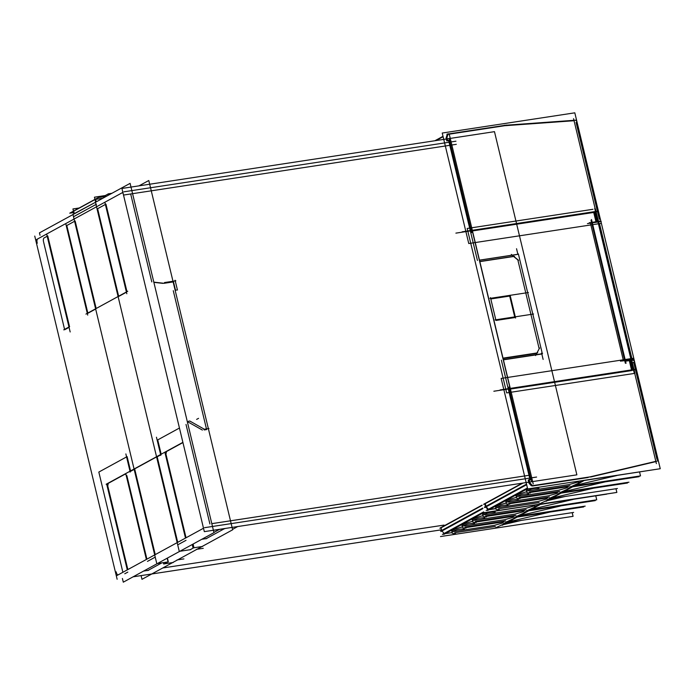 <?xml version="1.0" encoding="UTF-8"?>
<svg xmlns="http://www.w3.org/2000/svg" width="695" height="695" viewBox="0 0 695 695"><rect width="100%" height="100%" fill="white"/><g stroke="black" fill="none" stroke-linecap="round" stroke-linejoin="round"><path stroke-width="1.04" d="M75.147 220.975L96.162 308.511L75.147 220.975M95.667 309.014L87.883 313.263L95.667 309.014M66.816 225.519L87.831 313.054L66.816 225.519L74.6 221.271L66.816 225.519M44.272 237.838L47.191 236.248L44.272 237.838M97.621 208.7L105.388 204.452L97.621 208.7L118.636 296.235L97.621 208.7M105.953 204.148L126.968 291.683L105.953 204.148M126.447 292.195L118.689 296.444L126.447 292.195M130.677 193.966L151.797 281.918L130.677 193.966M44.15 237.907A3.058 1.477 -98.7 0 0 43.498 241.582A3.058 1.477 -98.7 0 1 44.15 237.907M47.755 235.935L69.535 326.676L47.755 235.935M64.661 329.743L69.057 327.345L64.661 329.743M64.574 329.387L43.655 242.234L64.574 329.387M490.8 298.954L509.696 296.07L514.7 316.903L509.696 296.07L490.8 298.954M514.865 317.563L495.961 320.447L490.479 297.625L495.961 320.447L514.865 317.563M517.845 259.921L539.172 348.768L536.957 352.964L539.172 348.768L517.845 259.921L513.614 256.49L517.845 259.921M503.093 358.498L536.749 353.364L503.093 358.498M153.873 282.352L162.977 283.378L153.873 282.352M164.098 283.308L173.507 281.875L175.514 290.232L173.507 281.875L164.098 283.308M206.458 428.911L173.272 290.701L206.458 428.911M204.234 429.936L206.615 429.571L204.234 429.936M189.266 422.664L202.393 430.066L189.266 422.664M187.415 422.056A2.181 1.885 61.4 0 1 188.632 422.308A2.181 1.885 61.4 0 0 187.885 422.056M186.017 424.445L209.899 523.943L186.017 424.445M479.802 261.494L513.457 256.359L479.802 261.494M488.898 299.241L493.997 320.482L488.898 299.241M182.933 442.559L166.531 451.524L182.933 442.559M165.983 454.191L166.452 451.568L165.983 454.191M186.052 537.782L166.131 454.834L186.052 537.782M186.017 540.319L178.25 544.559L186.017 540.319M157.192 456.815L177.72 542.335L157.192 456.815L160.71 454.895L157.192 456.815M161.171 454.217L157.73 439.9L179.449 428.033L157.73 439.9L161.171 454.217M122.555 570.89L98.829 472.07L126.568 456.919L98.829 472.07L122.555 570.89M122.72 571.568A3.058 1.477 -98.7 0 0 122.937 572.263A3.058 1.477 -98.7 0 1 122.72 571.568M127.115 456.615L130.556 470.932L127.115 456.615M130.643 471.314L134.161 469.386L130.643 471.314M134.717 469.09L155.246 554.61L134.717 469.09M155.228 557.129L147.453 561.386L155.228 557.129M146.914 559.162L126.846 475.571L146.914 559.162M125.369 473.999L125.864 473.99L125.369 473.999M124.805 474.311L108.333 483.312L124.805 474.311M107.786 485.987L108.246 483.355L107.786 485.987M127.854 569.57L107.933 486.622L127.854 569.57M127.819 572.107L124.779 573.766L127.819 572.107M213.912 532.44L219.42 529.425L213.912 532.44M102.817 198.257L95.667 199.352L102.817 198.257M95.823 202.01L95.198 199.422L95.823 202.01M95.007 199.526L73.696 211.167L74.33 213.817L73.696 211.167L95.007 199.526M470.419 231.253L477.43 260.451L470.419 231.253M479.48 260.139L517.653 254.318L479.48 260.139M503.415 359.845L541.648 354.024L503.415 359.845M501.364 360.158L508.219 388.696L501.364 360.158M510.425 389.044L631.686 370.565L510.425 389.044M629.296 360.609L631.529 369.896L629.296 360.609L625.526 361.183L629.296 360.609M590.446 223.269L623.441 360.696L590.446 223.269M593.73 212.453L595.962 221.74L593.73 212.453L595.962 221.74L593.73 212.453L472.47 230.94L593.73 212.453M541.457 353.225L541.605 353.833L541.457 353.225M599.498 223.616L631.877 358.49L599.498 223.616M448.675 140.694L470.254 230.592L448.675 140.694L447.597 140.859L448.675 140.694M573.966 120.73L504.683 125.717L447.936 134.37L504.683 125.717L573.966 120.73M447.18 134.483L446.199 137.662L447.18 134.483M446.12 138.236L446.763 140.894L446.12 138.236M436.043 140.572L443.115 136.707L436.043 140.572M521.432 520.381L503.38 524.638L521.432 520.381M451.802 532.622L445.243 533.63L451.802 532.622M444.148 533.447L441.942 530.98L444.148 533.447M441.681 530.476L441.038 527.826L482.104 505.395L441.038 527.826L441.681 530.476M482.808 508.332L441.751 530.763L482.808 508.332M483.755 512.267L444.426 533.751L483.755 512.267M529.156 510.113L528.66 510.382L529.156 510.113M475.771 520.103L473.66 520.32L475.771 520.103M472.226 520.025L472.791 519.469M472.913 519.391L475.728 517.862L472.913 519.391M475.858 517.792L482.599 515.716L475.858 517.792M523.526 511.676L514.813 514.152L523.526 511.676M476.032 520.06L514.561 514.187L476.032 520.06M465.502 525.715L463.391 525.933L465.502 525.715M461.958 525.637L462.522 525.072M462.653 525.003L465.459 523.465L462.653 525.003M465.589 523.396L472.331 521.328L465.589 523.396M513.257 517.289L504.544 519.756L513.257 517.289M465.763 525.672L504.292 519.799L465.763 525.672M455.234 531.319L453.123 531.545L455.234 531.319M451.689 531.241L452.254 530.685M452.384 530.615L455.19 529.077L452.384 530.615M455.321 529.008L462.062 526.932L455.321 529.008M502.989 522.892L494.275 525.368L502.989 522.892M455.494 531.284L494.023 525.411L455.494 531.284M486.04 514.491L483.928 514.717L486.04 514.491M482.495 514.422L483.051 513.857M483.181 513.787L485.292 512.632L483.181 513.787M533.795 506.073L525.081 508.54L533.795 506.073M486.3 514.456L524.829 508.584L486.3 514.456M508.497 521.849L549.936 512.067L508.497 521.849M531.588 509.235L573.036 499.453L531.588 509.235M530.12 510.034L530.997 509.835L530.12 510.034M520.042 515.542L561.491 505.76L520.042 515.542M518.566 516.342L519.443 516.142L518.566 516.342M508.375 389.356L530.033 479.585L508.375 389.356M655.898 461.602L590.559 477.022L655.898 461.602M588.048 477.526L532.422 486.005L588.048 477.526M531.336 485.831L529.121 483.355L531.336 485.831L591.124 476.718M528.86 482.86L528.226 480.202L528.86 482.86M529.173 480.063L530.111 479.915L529.173 480.063M565.217 496.465L547.165 500.721L565.217 496.465M495.587 508.714L489.028 509.713L495.587 508.714M487.933 509.531L485.727 507.063L487.933 509.531M485.466 506.559L484.823 503.91L523.005 483.051L484.823 503.91L485.466 506.559M526.593 484.424L485.536 506.846L526.593 484.424M527.54 488.35L488.211 509.835L527.54 488.35M572.941 486.196L572.445 486.465L572.941 486.196M519.556 496.187L517.445 496.404L519.556 496.187M516.011 496.108L516.567 495.552M516.698 495.474L519.513 493.945L516.698 495.474M519.643 493.876L526.384 491.799L519.643 493.876M567.311 487.76L558.598 490.236L567.311 487.76M519.817 496.143L558.346 490.27L519.817 496.143M509.287 501.799L507.176 502.016L509.287 501.799M505.743 501.721L506.307 501.156M506.429 501.086L509.244 499.549L506.429 501.086M509.374 499.479L516.116 497.411L509.374 499.479M557.043 493.372L548.329 495.848L557.043 493.372M509.548 501.755L548.077 495.882L509.548 501.755M499.019 507.402L496.908 507.628L499.019 507.402M495.474 507.333L496.039 506.768M496.169 506.698L498.975 505.161L496.169 506.698M499.106 505.091L505.847 503.015L499.106 505.091M546.774 498.984L538.06 501.451L546.774 498.984M499.279 507.367L537.808 501.495L499.279 507.367M529.825 490.574L527.714 490.8L529.825 490.574M526.28 490.505L526.836 489.94M526.966 489.871L529.077 488.715L526.966 489.871M577.58 482.156L568.866 484.624L577.58 482.156M530.085 490.54L568.614 484.667L530.085 490.54M552.282 497.933L593.721 488.151L552.282 497.933M575.373 485.319L616.821 475.536L575.373 485.319M573.905 486.118L574.774 485.918L573.905 486.118M563.827 491.626L605.276 481.844L563.827 491.626M562.351 492.425L563.228 492.225L562.351 492.425M39.441 232.877L40.015 235.275L39.441 232.877L72.984 214.555L39.441 232.877L40.015 235.275L39.441 232.877L72.984 214.555L39.441 232.877L40.015 235.275L39.441 232.877L72.984 214.555L39.441 232.877M122.398 578.457L123.293 582.175L213.964 532.648L130.104 183.358L213.964 532.648L123.293 582.175L213.964 532.648L130.104 183.358L213.964 532.648L123.293 582.175L213.964 532.648L130.104 183.358L213.964 532.648L123.293 582.175L122.398 578.457M73.531 214.251L95.458 202.28L72.932 214.347L156.792 563.645L72.932 214.347L73.531 214.251M96.006 201.976L130.104 183.358L96.006 201.976M168.32 561.881L167.408 558.076L168.32 561.881L156.792 563.645L168.32 561.881M36.079 239.801L122.876 192.385M123.918 191.811L455.946 141.198M122.98 192.819L121.946 192.984A3.058 1.477 81.3 0 1 122.476 192.654L122.919 192.585M449.361 134.682L533.221 483.981L449.361 134.682M528.409 292.534L489.897 298.407L528.409 292.534M495.057 319.9L533.569 314.027L495.057 319.9M518.374 253.927L542.126 352.86L518.374 253.927M535.602 355.553L539.615 347.952M503.006 358.134L537.687 352.852M449.144 138.574L494.475 131.659L576.867 474.841L204.321 531.64L121.929 188.458L448.692 138.644M133.084 576.824L441.516 529.807M117.142 579.256L34.75 236.074M515.586 318.041L510.104 295.21M232.547 529.373L237.733 526.541M37.304 243.198A3.058 1.477 81.3 0 1 38.008 238.793A3.058 1.477 81.3 0 1 38.086 238.785M63.74 329.847L69.622 326.633M70.169 331.958L46.687 234.154M141.085 575.608L141.98 579.326L232.651 529.798L148.791 180.509L139 185.852M196.398 549.363L203.279 548.312L196.398 549.363M177.025 559.944L183.906 558.902L177.025 559.944M204.556 527.679L536.583 477.057M203.505 528.243L116.708 575.66M118.68 574.496A3.058 1.477 81.3 0 1 118.15 574.817A3.058 1.477 81.3 0 1 116.213 571.863M106.752 484.372L127.289 569.883M143.57 571.099L148.634 570.274M107.369 486.717A2.181 0.947 80.7 0 1 107.682 483.416A2.181 0.947 80.7 0 1 107.821 483.416M182.889 442.35L165.914 451.62L182.889 442.35M126.368 476.336A2.181 1.155 -98 0 0 124.891 474.033L165.584 451.802L124.874 474.033A2.181 1.155 -98 0 0 124.379 474.372M124.483 474.251L106.144 484.267L124.483 474.251M224.798 528.669L213.391 530.276M205.868 538.825L224.581 528.6M164.958 452.575L185.487 538.095M201.767 539.311L206.832 538.486M165.566 454.921A2.181 0.947 80.7 0 1 165.879 451.628A2.181 0.947 80.7 0 1 166.018 451.628M125.856 473.938L146.384 559.449M147.67 570.612L161.831 562.872M163.968 564.027L168.025 561.803L167.165 558.215L168.025 561.803L163.968 564.027M173.229 562.49L163.673 563.949L163.36 562.637L163.673 563.949L173.229 562.49M127.75 291.248L85.945 314.088L127.75 291.248M87.718 315.104L65.817 223.851M179.267 551.37L95.406 202.071L179.267 551.37L190.795 549.606L179.267 551.37M189.883 549.867L193.948 547.651L193.088 544.055L193.948 547.651L189.883 549.867M193.045 547.903L192.228 544.524L193.045 547.903L202.601 546.452L193.045 547.903M129.435 471.74L161.266 454.348L129.435 471.74M125.856 453.939L130.208 472.07M188.006 424.132A2.181 1.885 -118.6 0 1 190.908 421.761A2.181 1.885 -118.6 0 0 188.006 424.132M189.804 421.022L204.929 429.562L189.804 421.022M203.748 429.328L208.96 428.528L203.748 429.328M160.814 455.347L156.462 437.224M126.82 293.742L104.91 202.488M177.451 290.067L175.088 280.25L177.451 290.067M175.852 280.823L164.472 282.561L175.852 280.823M176.452 290.093L175.149 290.293M153.821 282.144L164.263 283.325M479.837 261.633L514.517 256.351M518.574 260.321L511.329 254.44M108.455 195.182L108.142 193.87L111.912 193.297M108.672 195.06L108.385 193.853L105.214 195.582M95.606 202.037L94.442 197.198L105.501 195.512M106.387 196.311L98.403 197.528L69.752 213.174L73.548 212.601M96.266 201.837L95.589 199.031L73.227 211.245L73.905 214.051M74.087 216.414L96.449 204.2M74.139 213.93L72.94 208.943L79.178 207.996M471.401 227.143L510.877 391.572L471.401 227.143M517.462 254.422L479.498 260.217M594.877 209.004L595.441 208.917L634.917 373.345L506.664 392.901L467.188 228.473L469.655 228.09M471.557 227.804L592.974 209.291M516.55 248.74L517.862 254.205M541.614 353.138L543.125 359.419M542.569 353.685L503.371 359.663M500.087 389.938L636.047 369.21M594.712 208.344L634.188 372.772L594.712 208.344M622.416 360.974L631.355 359.61M462.132 231.835L598.091 211.106M589.23 222.765L598.169 221.41M591.523 219.55L626.03 363.285L591.523 219.55M591.028 220.219L625.361 363.259M587.44 223.616L601.227 221.514M600.289 218.812L634.631 361.843L633.076 362.694M620.461 361.157L633.996 359.193M449.109 138.409L471.723 232.59M455.894 233.129L597.318 211.567M601.34 223.338L468.76 243.545L442.229 133.04L574.808 112.825L600.254 218.829M447.398 140.555L449.795 140.182M442.75 139.547L443.671 139.043M446.876 137.289L447.719 140.798M448.136 133.753L446.868 137.836M434.896 140.746L443.019 136.307M506.698 125.074L446.902 134.187M576.424 120.139L504.162 125.343M599.368 219.316L597.474 211.436L599.368 219.316M597.422 211.202L576.103 122.416L597.422 211.202M598.89 221.14A1.746 1.512 61.4 0 0 599.577 220.975M597.83 221.323L599.403 221.088M594.529 211.697L596.944 221.748M576.885 121.981A1.746 1.512 61.4 0 0 574.782 120.278M483.894 512.849L616.43 492.494M440.491 536.549L573.071 516.342L572.185 512.641M482.078 505.308L439.918 528.339M482.877 508.618L440.951 531.519M486.083 506.864L485.24 503.362M482.035 505.117L440.109 528.018M483.824 512.554L443.749 534.438M488.88 509.791L485.822 506.368M482.738 508.054L440.682 531.023M540.875 504.162L502.207 525.281M547.339 500.635L546.209 500.8M495.57 508.523L487.543 509.748M483.659 511.868L442.411 534.403M485.562 515.864L526.167 509.678M534.481 507.237L525.993 511.181M537.026 505.847L534.611 506.473L534.038 505.204M495.031 511.146L495.109 512.224A6.55 1.52 -4.5 0 0 485.97 513.622M483.155 515.134L486.222 513.457M483.425 515.021A6.55 1.52 175.5 0 0 482.608 515.846A6.55 1.52 175.5 0 0 486.5 516.924M534.212 507.359L537.278 505.682M475.293 521.476L515.899 515.282M524.212 512.849L515.733 516.793M473.156 520.625A6.55 1.52 175.5 0 0 472.339 521.459A6.55 1.52 175.5 0 0 476.231 522.536M472.887 520.746L475.953 519.069M475.701 519.235A6.55 1.52 -4.5 0 1 484.841 517.827M486.457 516.376L524.516 510.573M526.758 511.459L524.343 512.085M523.943 512.962L527.019 511.285M465.024 527.079L505.63 520.894M513.944 518.461L505.465 522.397M462.887 526.237A6.55 1.52 175.5 0 0 462.071 527.062A6.55 1.52 175.5 0 0 465.963 528.148M462.618 526.358L465.693 524.682M465.442 524.847A6.55 1.52 -4.5 0 1 474.581 523.439M476.188 521.988L514.248 516.185M516.489 517.063L514.074 517.697M513.674 518.574L516.75 516.898M454.756 532.691L495.361 526.497M503.675 524.065L495.196 528.009M452.619 531.84A6.55 1.52 175.5 0 0 451.802 532.674A6.55 1.52 175.5 0 0 455.694 533.751M452.349 531.962L455.425 530.285M455.173 530.45A6.55 1.52 -4.5 0 1 464.312 529.051M465.919 527.592L503.979 521.789M506.221 522.675L503.805 523.3M503.406 524.178L506.481 522.501M506.082 522.718L573.636 512.423M563.437 496.734L547.643 500.461M528.018 510.321L527.514 510.59M516.15 517.219L583.713 506.924M507.046 521.945L509.192 520.764M517.367 516.455L585.181 506.116M517.315 516.333L519.46 515.16M526.897 511.034L595.259 500.617L595.12 500.053M527.314 510.391L596.727 499.809L595.806 495.978M528.33 510.312L529.729 509.548M537.843 505.117L538.807 504.596M537.391 504.891L606.761 494.119M633.718 358.212L501.147 378.428L527.679 488.932L660.25 468.725L634.596 361.869M531.414 481.253L508.809 387.072M493.85 391.233L635.273 369.671M484.276 512.641L616.856 492.425L615.97 488.733M522.753 483.095L483.703 504.422M528.834 479.767L531.241 479.402M526.662 484.702L484.728 507.602M529.868 482.955L529.025 479.446M522.197 483.181L483.894 504.101M527.609 488.637L487.534 510.521M532.665 485.875L529.599 482.452M526.523 484.137L484.467 507.107M584.66 480.245L545.992 501.364M527.444 487.951L486.187 510.486M529.347 491.947L569.952 485.762M578.266 483.32L569.778 487.264M580.812 481.93L578.396 482.556L577.823 481.288M538.816 487.238L538.894 488.307A6.55 1.52 -4.5 0 0 529.755 489.714M526.94 491.226L530.007 489.549M527.21 491.104A6.55 1.52 175.5 0 0 526.393 491.93A6.55 1.52 175.5 0 0 530.285 493.016M577.997 483.442L581.063 481.765M519.078 497.559L559.683 491.365M567.997 488.932L559.51 492.877M516.941 496.708A6.55 1.52 175.5 0 0 516.124 497.542A6.55 1.52 175.5 0 0 520.016 498.619M516.672 496.829L519.738 495.153M519.486 495.318A6.55 1.52 -4.5 0 1 528.626 493.91M530.242 492.46L568.302 486.656M570.543 487.543L568.128 488.168M567.728 489.045L570.795 487.369M508.809 503.163L549.415 496.977M557.729 494.545L549.25 498.48M506.672 502.32A6.55 1.52 175.5 0 0 505.856 503.154A6.55 1.52 175.5 0 0 509.748 504.231M506.403 502.442L509.47 500.765M509.218 500.93A6.55 1.52 -4.5 0 1 518.357 499.523M519.973 498.072L558.033 492.269M560.274 493.146L557.859 493.78M557.459 494.658L560.535 492.981M498.541 508.775L539.146 502.581M547.46 500.148L538.981 504.092M496.404 507.932A6.55 1.52 175.5 0 0 495.587 508.757A6.55 1.52 175.5 0 0 499.479 509.835M496.134 508.045L499.21 506.368M498.958 506.533A6.55 1.52 -4.5 0 1 508.097 505.135M509.704 503.675L547.764 497.872M550.006 498.758L547.591 499.384M547.191 500.261L550.266 498.584M549.867 498.81L617.421 488.507M658.208 460.794L588.63 477.204M571.803 486.404L571.299 486.674M559.935 493.302L627.489 483.008M550.831 498.028L552.977 496.855M561.152 492.538L628.966 482.2M561.1 492.416L563.245 491.243M570.682 487.117L639.044 476.701L638.905 476.136M571.099 486.474L640.512 475.893L639.591 472.07M572.115 486.396L573.514 485.631M581.628 481.201L582.592 480.679M581.176 480.975L650.537 470.202M633.727 362.416L635.378 369.314L633.727 362.416M635.439 369.54L657.001 459.369L635.439 369.54M632.302 360.314A1.746 1.512 -118.6 0 1 634.509 361.982M631.234 360.453L632.798 360.219M632.624 370.365L630.209 360.314M657.783 458.943A1.746 1.512 -118.6 0 1 656.619 461.141M449.934 145.29L132.58 193.67L449.934 145.29M529.156 475.276L211.801 523.656L529.156 475.276M444.036 525.09L162.76 567.971L444.036 525.09M456.32 144.317L124.292 194.939M203.565 528.495L202.871 528.6M196.624 419.398L198.561 418.338L196.624 419.398M598.195 221.271L574.061 120.722L598.195 221.271M598.76 223.616L573.575 118.706M534.846 506.377L534.307 505.161M494.77 511.19L494.857 512.206M655.837 461.35L631.677 360.731L655.837 461.35M578.631 482.46L578.084 481.244M538.555 487.273L538.642 488.29M656.384 463.626L631.199 358.707"/></g></svg>
